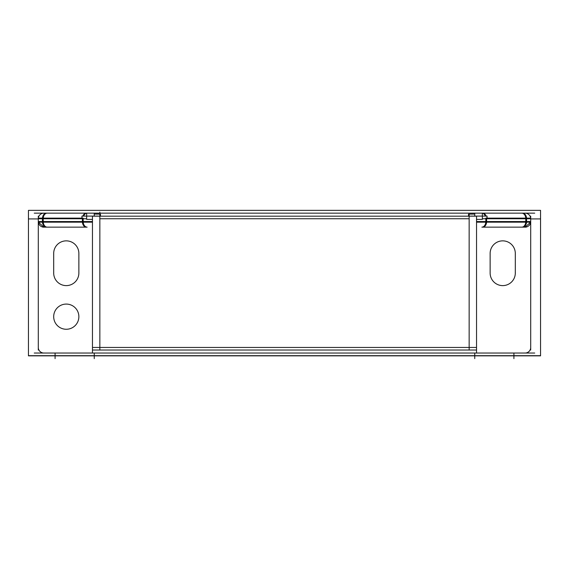 <?xml version="1.0" encoding="UTF-8"?>
<svg xmlns="http://www.w3.org/2000/svg" width="569" height="569" viewBox="0 0 569 569"><rect width="100%" height="100%" fill="white"/><g stroke="black" fill="none" stroke-linecap="round" stroke-linejoin="round"><path stroke-width="0.85" d="M530.671 222.173A5.598 5.598 0 0 1 525.109 227.145A5.598 5.598 0 0 0 530.671 222.173L525.109 227.145L524.49 227.109M44.51 227.109L43.891 227.145A5.598 5.598 0 0 1 38.329 222.173L43.891 227.145A5.598 5.598 0 0 1 38.329 222.173M469.155 350.063L469.155 214.108M99.845 350.063L99.845 214.108M28.45 218.923L38.301 218.923L28.45 218.923L28.45 355.675L540.55 355.845L28.45 355.845L28.45 210.359L540.55 210.359L540.55 355.675L540.55 218.923L530.699 218.923L540.55 218.923M524.49 353.008A5.598 5.598 0 0 0 530.671 346.827M34.268 353.043L534.732 353.043M38.329 346.827A5.598 5.598 0 0 0 44.51 353.008M38.301 216.177L38.301 350.02M28.45 355.675L540.55 355.675M526.112 227.145L481.879 227.145A5.598 3.955 90 0 0 485.812 220.928M526.545 220.928A5.598 3.955 90 0 1 522.612 227.145M470.577 216.099L487.05 216.099L487.05 218.133M476.538 222.173L530.699 222.173M468.529 216.177L468.529 214.108L473.956 214.108M92.463 353.008L92.463 216.177L476.538 216.177L476.538 353.008M83.188 220.928A5.598 3.955 90 0 0 87.121 227.145L42.888 227.145M38.308 218.133L42.433 218.133L42.433 222.173L92.463 222.173M38.301 222.173L42.433 222.173M534.732 213.155L34.268 213.155M530.671 219.371A5.598 5.598 0 0 0 524.49 213.19L525.109 213.155M530.699 350.02L530.699 216.177M485.834 222.173L485.834 218.133L530.699 218.133M526.567 218.133L526.567 222.173M485.357 216.099A5.598 3.955 -90 0 0 482.356 213.197M526.545 219.371A5.598 3.955 -90 0 0 522.612 213.155M86.644 213.155L86.644 219.371L92.463 219.371M476.538 219.371L482.356 219.371L482.356 213.155M92.463 350.02L476.538 350.02M95.044 214.108L100.471 214.108L100.471 216.177M42.455 220.928A5.598 3.955 90 0 0 46.388 227.145M42.433 218.133L83.166 218.133L83.166 222.173M42.455 219.371A5.598 3.955 -90 0 1 46.388 213.155M83.643 216.099A5.598 3.955 -90 0 1 86.644 213.197M98.423 216.099L81.95 216.099L81.95 218.133M38.329 219.371A5.598 5.598 0 0 1 44.51 213.19L43.891 213.155M515.286 272.238A12.589 12.589 0 0 1 502.726 285.617A12.589 12.589 0 0 1 490.158 272.238M515.315 273.646L515.315 252.828M490.158 254.236A12.589 12.589 0 0 1 502.726 240.858A12.589 12.589 0 0 1 515.286 254.236M490.137 252.828L490.137 273.646M78.863 273.646L78.863 252.828M53.714 254.236A12.589 12.589 0 0 1 66.274 240.858A12.589 12.589 0 0 1 78.842 254.236M53.685 252.828L53.685 273.646M78.842 272.238A12.589 12.589 0 0 1 66.274 285.617A12.589 12.589 0 0 1 53.714 272.238M53.714 317.466A12.589 12.589 0 0 1 66.274 304.081A12.589 12.589 0 0 1 78.842 317.466M78.842 315.88A12.589 12.589 0 0 1 66.274 329.266A12.589 12.589 0 0 1 53.714 315.88M521.83 227.145A5.598 3.955 -90 0 0 525.763 222.173A5.598 3.955 -90 0 1 521.83 227.145M482.661 227.145A5.598 3.955 -90 0 0 486.595 222.173A5.598 3.955 -90 0 1 482.661 227.145M485.834 221.547L476.538 221.547L485.834 221.547M482.356 218.752L485.834 218.752L482.356 218.752M47.17 227.145A5.598 3.955 -90 0 1 43.237 222.173A5.598 3.955 -90 0 0 47.17 227.145M42.433 221.547L38.301 221.547L42.433 221.547M38.301 218.752L42.433 218.752L38.301 218.752M530.699 221.547L526.567 221.547L530.699 221.547M525.784 221.547L525.784 218.752L486.616 218.752L525.784 218.752L525.784 221.547L486.616 221.547L486.616 218.752L486.616 221.547L525.784 221.547M526.567 218.752L530.699 218.752L526.567 218.752M482.661 213.155A5.598 3.955 90 0 1 486.146 216.099A5.598 3.955 90 0 0 482.661 213.155M521.83 213.155A5.598 3.955 90 0 1 525.763 218.133A5.598 3.955 90 0 0 521.83 213.155M474.745 213.155L474.745 216.099L474.745 213.155M94.255 213.155L94.255 216.099L94.255 213.155M99.845 218.752L99.845 347.453L469.155 347.453L469.155 218.752L99.845 218.752L469.155 218.752L469.155 347.453L99.845 347.453L99.845 218.752M86.339 227.145A5.598 3.955 -90 0 1 82.405 222.173A5.598 3.955 -90 0 0 86.339 227.145M82.384 221.547L43.216 221.547L43.216 218.752L82.384 218.752L82.384 221.547L43.216 221.547L43.216 218.752L82.384 218.752L82.384 221.547M47.17 213.155A5.598 3.955 90 0 0 43.237 218.133A5.598 3.955 90 0 1 47.17 213.155M86.339 213.155A5.598 3.955 90 0 0 82.854 216.099A5.598 3.955 90 0 1 86.339 213.155M83.166 218.752L86.644 218.752L83.166 218.752M92.463 221.547L83.166 221.547L92.463 221.547M474.745 353.043L474.745 358.641M92.463 347.453L476.538 347.453M55.086 353.043L55.086 358.641M513.914 353.043L513.914 358.641M99.845 212.137L99.845 213.155M94.255 353.043L94.255 358.641"/></g></svg>
